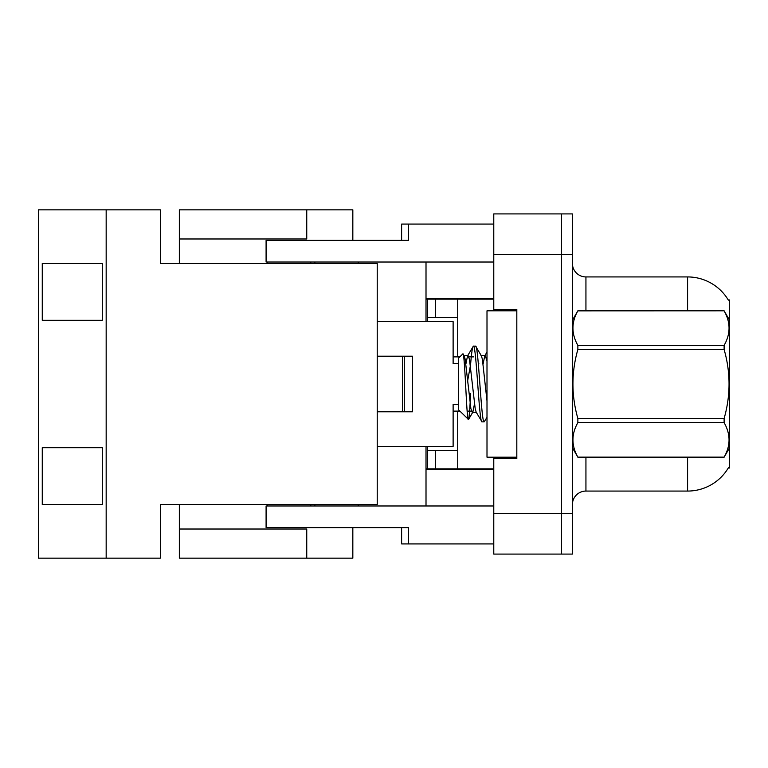 <?xml version="1.0" encoding="UTF-8"?>
<svg xmlns="http://www.w3.org/2000/svg" width="768" height="768" viewBox="0 0 768 768"><rect width="100%" height="100%" fill="white"/><g stroke="black" fill="none" stroke-linecap="round" stroke-linejoin="round"><path stroke-width="1.15" d="M728.266 299.971L729.6 299.971L729.6 468.029L728.506 467.626A47.434 47.434 0 0 1 687.59 491.069L585.936 491.069A13.555 13.555 0 0 0 572.39 504.624M426.01 298.618L493.776 298.618M306.749 209.846L306.749 238.982L179.347 238.982L179.347 209.846L352.829 209.846L352.829 240.336L401.616 240.336L401.616 224.074L493.776 224.074M493.776 505.978L266.093 505.978L266.093 527.664L408.566 527.664L408.566 543.926L401.616 543.926L401.616 527.664L352.829 527.664L352.829 558.154L179.347 558.154L179.347 504.624L160.378 504.624L160.378 558.154L106.166 558.154L106.166 209.846L38.4 209.846L38.4 558.154L106.166 558.154M426.01 469.382L493.776 469.382M493.776 513.427L493.776 554.093L561.542 554.093L561.542 513.427L561.542 554.093L572.39 554.093L572.39 513.427L561.542 513.427L561.542 254.573L561.542 513.427L493.776 513.427L493.776 457.19M572.39 513.427L572.39 213.907L493.776 213.907L493.776 310.81M377.222 446.342L453.12 446.342L453.12 404.333L458.544 404.333M493.776 262.022L266.093 262.022L266.093 240.336L408.566 240.336L408.566 224.074M458.544 363.667L453.12 363.667L453.12 321.658L377.222 321.658M267.514 505.978L267.514 504.624M310.81 504.624L310.81 505.978M267.514 262.022L267.514 263.376M310.81 263.376L310.81 262.022M478.838 363.667L478.31 363.667M412.464 356.218L412.464 411.782L377.222 411.782L402.432 411.782L402.432 356.218L377.222 356.218L412.464 356.218M408.566 543.926L493.776 543.926M561.542 213.907L561.542 254.573L561.542 213.907M493.776 309.456L516.816 309.456L516.816 458.544L493.776 458.544M358.253 504.624L358.253 505.978M426.01 446.342L426.01 505.978M426.01 321.658L426.01 262.022M358.253 263.376L358.253 262.022M427.373 321.658L427.373 317.587L457.728 317.587L457.728 356.89L453.12 356.89M493.776 468.845L427.373 468.845L427.373 446.342M457.728 468.845L457.728 411.11L453.12 411.11M435.504 468.845L435.504 450.413L427.373 450.413M457.728 450.413L435.504 450.413M427.373 317.587L427.373 299.155L435.504 299.155L435.504 317.587M427.373 299.155L426.01 299.155M457.728 317.587L457.728 299.155L435.504 299.155M457.728 299.155L493.776 299.155M427.373 468.845L426.01 468.845M457.728 356.89L459.83 356.89M468.941 356.89L473.472 356.89M457.728 411.11L459.83 411.11M467.146 411.11L471.437 411.11M404.294 356.218L404.294 411.782M314.88 263.376L314.88 262.022L314.88 263.376M179.347 238.982L179.347 263.376L160.378 263.376L160.378 209.846L106.166 209.846M314.88 505.978L314.88 504.624L314.88 505.978M306.749 558.154L306.749 529.018L179.347 529.018M160.378 263.376L377.222 263.376L377.222 504.624L160.378 504.624M42.269 263.376L102.298 263.376L102.298 320.304L42.269 320.304L42.269 263.376L102.298 263.376M42.269 447.696L102.298 447.696L102.298 504.624L42.269 504.624L42.269 447.696L102.298 447.696M102.298 504.624L42.269 504.624M102.298 320.304L42.269 320.304M687.59 310.81L687.59 276.931A47.434 47.434 0 0 1 728.371 300.144A47.434 47.434 0 0 0 687.59 276.931L585.936 276.931A13.555 13.555 0 0 1 572.39 263.376A13.555 13.555 0 0 0 585.936 276.931L585.936 310.81M729.6 320.304L724.118 310.81L577.862 310.858C571.306 322.301 571.306 333.802 577.862 345.35L577.862 349.507C571.296 372.442 571.296 395.443 577.862 418.493L577.862 422.65C571.306 434.102 571.306 445.603 577.862 457.142L724.118 457.142C730.685 445.699 730.685 434.198 724.118 422.65L577.862 422.65M577.862 345.35L724.118 345.35C730.685 333.898 730.685 322.397 724.118 310.858M724.118 345.35L724.118 349.507L577.862 349.507M577.862 418.493L724.118 418.493C730.685 395.443 730.685 372.442 724.118 349.507M724.118 418.493L724.118 422.65M729.6 447.696L724.118 457.19M572.39 320.304L577.862 310.81L724.118 310.81M572.39 447.696L577.862 457.19M482.026 421.862L484.176 421.862C481.296 424.234 478.445 343.766 475.565 346.138L473.414 346.138C476.285 343.766 479.146 424.234 482.026 421.862L476.16 412.138L475.21 408.73L469.469 359.27L468.038 355.45L467.549 355.862L465.888 363.994M486.998 400.934L482.381 359.27L481.43 355.862L475.565 346.138M470.592 364.579C471.533 352.694 472.474 346.55 473.414 346.138L467.549 355.862M486.998 417.331L484.176 421.862M476.64 412.55L472.339 412.55L470.909 408.73L465.168 359.27L464.218 355.862L462.835 353.894L458.544 358.186L458.544 409.814L468.538 419.482L472.829 412.138L474.49 404.006M462.835 353.894C464.822 350.803 466.608 420.739 468.288 419.568C469.066 419.222 469.834 410.554 470.592 393.571M470.4 365.587L467.712 380.448M577.862 457.142L724.118 457.142M464.218 355.862L468.038 355.45M486.998 361.238L485.251 355.45L480.95 355.45M484.762 355.862L483.101 363.994M516.816 457.19L486.998 457.19L486.998 310.81L516.816 310.81M493.776 254.573L572.39 254.573M585.936 457.19L585.936 491.069M687.59 491.069L687.59 457.19M485.002 355.45L486.998 352.032"/></g></svg>
